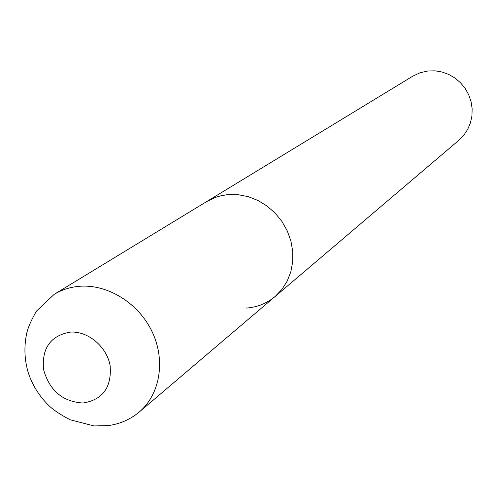 <?xml version="1.0" encoding="UTF-8"?>
<svg xmlns="http://www.w3.org/2000/svg" width="497" height="497" viewBox="0 0 497 497"><rect width="100%" height="100%" fill="white"/><g stroke="black" fill="none" stroke-linecap="round" stroke-linejoin="round"><path stroke-width="0.75" d="M246.114 308.09C257.117 307.308 266.783 303.443 275.114 296.498L281.867 289.478L287.167 281.165L290.82 271.84L292.702 261.807L292.733 251.407L290.907 240.983L287.278 230.906L281.967 221.513L275.152 213.126L267.069 206.044L258.005 200.496L248.264 196.669L238.187 194.694L226.464 194.793L219.997 195.998L215.319 197.439L206.578 201.633L412.864 76.128L420.17 72.717L428.097 70.959L435.142 70.841L442.144 72.028L448.872 74.482L455.084 78.122L460.582 82.825L465.18 88.441L468.708 94.778L471.057 101.612L472.15 108.725L471.945 115.857L470.466 122.784L467.752 129.27L463.906 135.097L459.066 140.079L275.114 296.498L281.867 289.478L287.167 281.165L290.82 271.84L292.702 261.807L292.733 251.407L290.907 240.983L287.278 230.906L281.967 221.513L275.152 213.126L267.069 206.044L258.005 200.496L248.264 196.669L238.187 194.694L228.111 194.619L221.594 195.619L216.86 196.911L212.306 198.645L206.578 201.633L54.173 294.354L36.455 311.134C31.317 319.987 28.074 327.368 26.72 333.263C23.868 346.707 24.421 359.971 28.372 373.067C32.765 386.032 39.953 397.209 49.93 406.589C54.353 410.634 61.1 415.032 70.17 419.791L94.144 425.941L108.396 425.581C119.988 423.972 130.257 419.462 139.21 412.056C159.991 394.525 165.787 360.785 152.324 332.158C138.961 303.499 108.172 284.141 79.911 286.26C70.506 286.968 61.926 289.664 54.173 294.354M70.232 332.114C88.087 330.847 106.961 346.769 110.172 365.922C111.726 387.53 102.649 399.899 82.937 403.024C62.591 401.713 49.458 390.53 43.537 369.482C41.686 348.117 50.582 335.661 70.232 332.114M275.114 296.498L139.21 412.056"/></g></svg>
